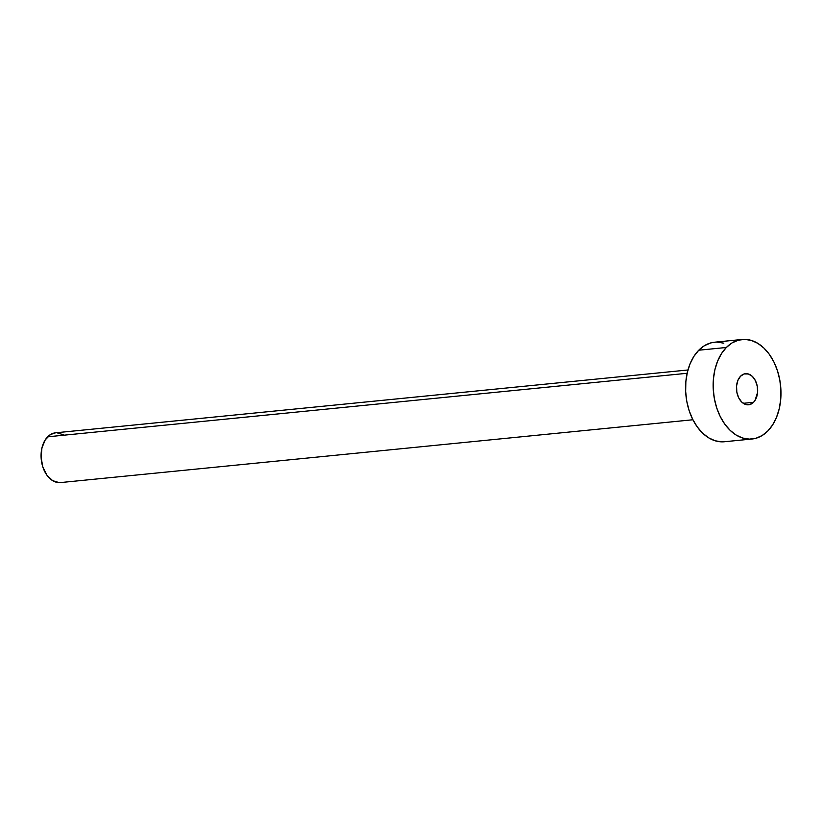 <?xml version="1.0" encoding="UTF-8"?>
<svg xmlns="http://www.w3.org/2000/svg" width="822" height="822" viewBox="0 0 822 822"><rect width="100%" height="100%" fill="white"/><g stroke="black" fill="none" stroke-linecap="round" stroke-linejoin="round"><path stroke-width="1.23" d="M753.538 402.297L743.273 403.314L753.538 402.297L755.048 400.386L757.576 392.443L757.288 386.371L755.449 380.72L752.336 376.373L748.41 373.989L744.29 373.928L740.581 376.188A15.628 10.542 -95.7 0 1 745.513 373.691A15.628 10.542 -95.7 0 1 756.815 384.306A15.628 10.542 -95.7 0 1 753.538 402.297A15.628 10.542 -95.7 0 1 748.606 404.794A15.628 10.542 -95.7 0 1 737.303 394.18A15.628 10.542 -95.7 0 1 740.581 376.188L737.868 380.442L736.553 386.042L736.831 392.115L738.67 397.766L741.793 402.112L745.708 404.496L749.839 404.558L753.538 402.297M687.963 369.982L55.547 432.814A25.009 16.861 84.3 0 0 47.655 436.811L687.141 373.28L47.655 436.811A25.009 16.861 84.3 0 0 42.415 465.601A25.009 16.861 84.3 0 0 60.489 482.576L692.915 419.754M742.122 339.476L714.554 342.219A50.008 33.723 84.3 0 0 698.762 350.213L726.329 347.48L698.762 350.213A50.008 33.723 84.3 0 0 688.281 407.794A50.008 33.723 84.3 0 0 724.439 441.743L752.007 439.01A50.008 33.723 -95.7 0 1 715.849 405.051A50.008 33.723 -95.7 0 1 726.329 347.48A50.008 33.723 -95.7 0 1 742.122 339.476A50.008 33.723 -95.7 0 1 778.28 373.435A50.008 33.723 -95.7 0 1 767.799 431.005A50.008 33.723 -95.7 0 1 752.007 439.01M721.829 441.856L715.181 440.787L708.698 437.849L702.635 433.153L697.22 426.865L692.658 419.241L689.124 410.568L686.76 401.187L685.661 391.447L685.856 381.727L687.346 372.397L690.069 363.827L693.932 356.337L698.762 350.213L704.403 345.702L710.619 342.959L714.708 342.199M717.174 342.106L723.822 343.175M767.799 431.005L762.158 435.526L755.942 438.26L749.387 439.112L742.739 438.054L736.255 435.115L730.193 430.409L724.778 424.131L720.216 416.507L716.692 407.835L714.328 398.444L713.219 388.703L713.424 378.983L714.904 369.664L717.637 361.084L721.49 353.594L726.329 347.48L731.96 342.959L738.177 340.226L744.732 339.373L751.38 340.431L757.863 343.37L763.926 348.076L769.341 354.354L773.903 361.978L777.437 370.65L779.801 380.041L780.9 389.782L780.705 399.502L779.215 408.822L776.492 417.401L772.629 424.892L767.799 431.005M59.184 482.627L52.618 480.634L46.875 475.137L42.836 466.988L41.1 457.422L41.943 447.908L45.231 439.873L50.471 434.55L55.619 432.804M56.862 432.762L63.417 434.756"/></g></svg>

